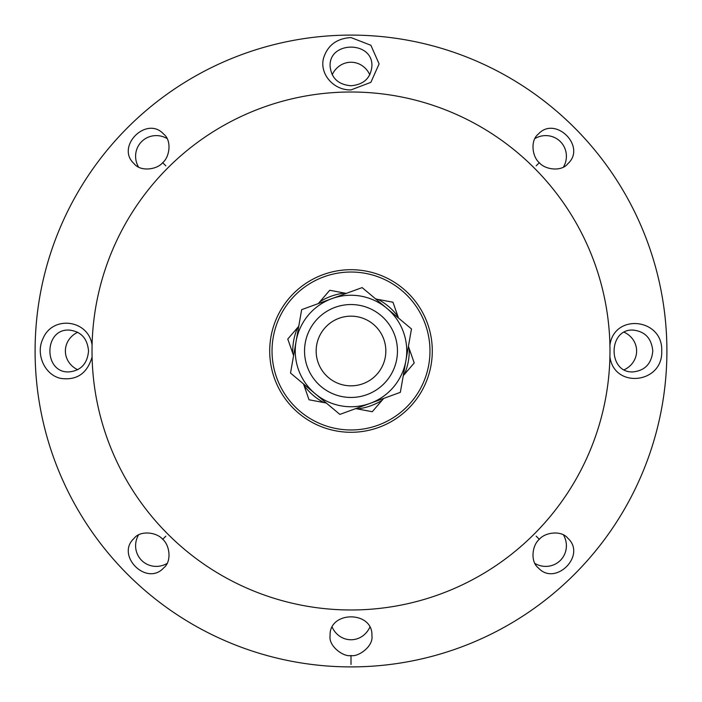 <?xml version="1.0" encoding="UTF-8"?>
<svg xmlns="http://www.w3.org/2000/svg" width="702" height="702" viewBox="0 0 702 702"><rect width="100%" height="100%" fill="white"/><g stroke="black" fill="none" stroke-linecap="round" stroke-linejoin="round"><path stroke-width="1.05" d="M351 85.749C338.311 84.644 331.344 78.15 330.107 66.26C328.764 40.777 373.218 40.716 371.902 66.26C370.665 78.15 363.697 84.644 351 85.749M351 89.909L370.875 82.336L379.106 63.908L370.884 45.279L351 37.566C336.811 38.417 327.667 45.253 323.569 58.073C319.252 73.789 333.555 90.488 351 89.909M351 35.1A315.9 315.9 0 0 1 624.578 508.95A315.9 315.9 0 0 1 77.422 508.95A315.9 315.9 0 0 1 351 35.1M609.941 357.037C614.478 389.171 663.188 383.459 661.705 351C663.197 318.48 614.522 312.846 609.941 344.963M92.067 344.963C88.373 319.48 52.378 315.066 42.91 338.803C35.346 354.203 44.779 375.131 60.828 378.413C76.781 380.589 87.197 373.464 92.067 357.037M351 664.469L351 655.545C343.892 657.283 328.369 646.34 330.098 635.74C328.79 610.582 373.21 610.564 371.911 635.74C373.631 646.331 358.117 657.283 351 655.536M332.195 74.772A22.245 20.902 90 0 1 351 62.241A22.245 20.902 90 0 1 369.814 74.789M609.924 357.046L609.985 352.167M609.985 349.07L609.959 346.797M652.79 351C651.553 363.689 644.945 370.656 632.967 371.902C607.783 373.236 607.827 328.817 632.967 330.072C644.945 331.335 651.553 338.311 652.79 351M624.271 332.274A22.245 20.902 180 0 1 636.617 351A22.245 20.902 180 0 1 624.245 369.735M92.05 346.34L92.015 349.903M92.059 356.186L92.076 357.02M88.531 351C87.408 363.697 80.906 370.665 69.033 371.911C43.498 373.201 43.542 328.826 69.033 330.072C80.906 331.335 87.399 338.311 88.531 351M77.755 369.735A22.245 20.902 0 0 1 65.383 351A22.245 20.902 0 0 1 77.755 332.265M535.126 138.426A21.42 20.902 135 0 1 560.38 141.62A21.42 20.902 135 0 1 563.566 166.892M166.874 563.574A21.42 20.902 -45 0 1 141.62 560.38A21.42 20.902 -45 0 1 138.434 535.108M563.574 535.126A21.42 20.902 -135 0 1 560.38 560.38A21.42 20.902 -135 0 1 535.108 563.566M138.399 166.839A21.42 20.902 45 0 1 141.62 141.62A21.42 20.902 45 0 1 166.892 138.434M369.814 627.219A22.245 20.902 -90 0 1 351 639.759A22.245 20.902 -90 0 1 332.186 627.211M539.303 162.697C532.151 156.765 530.142 140.286 538.311 134.117C555.282 115.207 586.811 146.692 567.874 163.68C561.732 171.841 545.27 169.884 539.303 162.697L536.17 165.812M162.697 539.303C169.849 545.235 171.858 561.714 163.689 567.883C146.718 586.793 115.189 555.308 134.126 538.32C140.268 530.159 156.73 532.116 162.697 539.303L165.83 536.188M539.303 539.303C545.235 532.151 561.714 530.142 567.883 538.311C586.793 555.282 555.308 586.811 538.32 567.874C530.159 561.732 532.116 545.27 539.303 539.303L536.188 536.17M162.697 162.697C156.774 169.858 140.312 171.832 134.117 163.68C115.198 146.779 146.674 115.154 163.68 134.126C171.841 140.268 169.884 156.73 162.697 162.697L165.812 165.83M351 269.7A81.3 81.3 0 0 1 421.402 391.646A81.3 81.3 0 0 1 280.598 391.646A81.3 81.3 0 0 1 351 269.7M351 92.006A258.994 258.994 0 0 1 575.289 480.493A258.994 258.994 0 0 1 126.711 480.493A258.994 258.994 0 0 1 351 92.006M425 323.403A78.975 78.975 0 0 1 337.899 428.878A78.975 78.975 0 0 1 290.101 300.719A78.975 78.975 0 0 1 425 323.403M386.214 381.3A46.455 46.455 0 0 0 359.635 305.352A46.455 46.455 0 0 0 307.151 366.347A46.455 46.455 0 0 0 386.214 381.3M377.413 373.727A34.846 34.846 0 0 1 318.111 362.504A34.846 34.846 0 0 1 357.476 316.769A34.846 34.846 0 0 1 377.413 373.727M392.971 302.229L397.981 316.549A58.257 58.257 0 0 0 378.062 299.412L392.971 302.229M329.747 290.268L344.656 293.094A58.257 58.257 0 0 0 319.849 301.772L329.747 290.268M287.776 339.04L297.674 327.536A58.257 58.257 0 0 0 292.795 353.36L287.776 339.04M409.205 348.64L414.224 362.96L404.326 374.464A58.257 58.257 0 0 0 409.205 348.64L408.415 346.367M382.151 400.228L372.253 411.732L357.344 408.906A58.257 58.257 0 0 0 382.151 400.228L383.722 398.403M309.029 399.771L304.019 385.451A58.257 58.257 0 0 0 323.938 402.588L309.029 399.771M292.795 353.36L293.585 355.633M303.483 383.915L304.019 385.451M319.849 301.772L318.278 303.597M298.736 326.307L297.674 327.536M378.062 299.412L375.693 298.964M346.253 293.392L344.656 293.094M323.938 402.588L326.307 403.036M355.747 408.608L357.344 408.906M403.264 375.693L404.326 374.464M398.517 318.085L397.981 316.549M331.897 298.631L362.135 287.601L386.802 308.266A55.748 55.748 0 0 0 296.095 341.356L301.658 309.661L331.897 298.631M411.477 328.94L405.905 360.644A55.748 55.748 0 0 0 386.802 308.266L411.477 328.94M400.342 392.339L370.103 403.369A55.748 55.748 0 0 0 405.905 360.644L400.342 392.339M315.198 393.734L290.523 373.06L296.095 341.356A55.748 55.748 0 0 0 370.103 403.369L339.865 414.399L315.198 393.734M632.028 330.098L632.967 330.098M69.033 330.098L69.814 330.098"/></g></svg>
